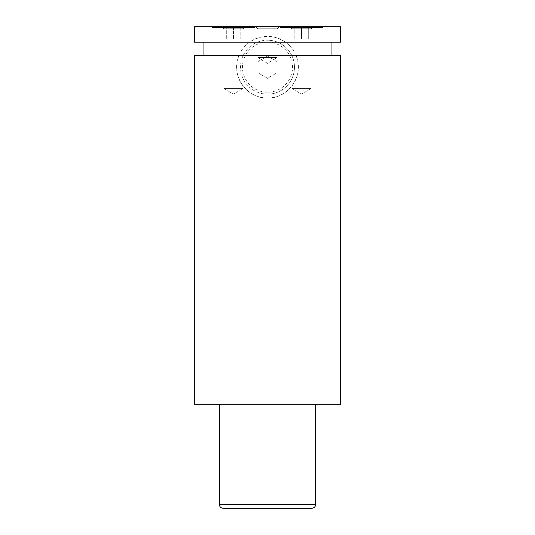 <?xml version="1.0" encoding="UTF-8"?>
<svg xmlns="http://www.w3.org/2000/svg" width="535" height="535" viewBox="0 0 535 535"><rect width="100%" height="100%" fill="white"/><g stroke="black" fill="none" stroke-linecap="round" stroke-linejoin="round"><path stroke-width="0.4" stroke-dasharray="2.67 2.01" d="M279.15 26.75L277.13 28.77L257.87 28.77L257.87 57.566L277.13 57.566L257.87 57.566L267.5 63.351L277.13 57.566L277.13 28.77L257.87 28.77L255.85 26.75L279.15 26.75L255.85 26.75M280.367 27.519L322.739 27.519L280.367 27.519L280.367 26.75L322.739 26.75L280.367 26.75M322.739 27.519L322.739 26.75M212.261 27.519L254.633 27.519L212.261 27.519L212.261 26.75L254.633 26.75L212.261 26.75M254.633 27.519L254.633 26.75M267.5 42.158A25.038 25.038 0 0 1 292.538 67.196A25.038 25.038 0 0 1 267.5 92.234A25.038 25.038 0 0 1 242.462 67.196A25.038 25.038 0 0 1 267.5 42.158M267.5 94.16A26.964 26.964 0 0 0 294.464 67.196A26.964 26.964 0 0 0 267.5 40.232A26.964 26.964 0 0 1 294.464 67.196A26.964 26.964 0 0 1 267.5 94.16A26.964 26.964 0 0 1 240.536 67.196A26.964 26.964 0 0 1 267.5 40.232A26.964 26.964 0 0 0 240.536 67.196A26.964 26.964 0 0 0 267.5 94.16M267.5 98.012A30.816 30.816 0 0 0 296.069 55.64C304.629 75.107 288.572 98.774 267.5 98.012C246.361 98.728 230.391 75.101 238.931 55.64A30.816 30.816 0 0 0 267.5 98.012M223.824 28.77L221.798 26.75L245.104 26.75L221.798 26.75L245.104 26.75L221.798 26.75L223.824 28.77L243.084 28.77L245.104 26.75L243.084 28.77L223.824 28.77L243.084 28.77L223.824 28.77L223.824 88.382L223.824 28.77M243.084 88.382L243.084 28.77L243.084 88.382L223.824 88.382L243.084 88.382L223.824 88.382L243.084 88.382L233.454 94.167L223.824 88.382L233.454 94.167L243.084 88.382M291.916 28.77L289.896 26.75L313.202 26.75L289.896 26.75L313.202 26.75L289.896 26.75L291.916 28.77L311.176 28.77L313.202 26.75L311.176 28.77L291.916 28.77L311.176 28.77L291.916 28.77L291.916 88.382L291.916 28.77M311.176 88.382L311.176 28.77L311.176 88.382L291.916 88.382L311.176 88.382L291.916 88.382L311.176 88.382L301.546 94.167L291.916 88.382L301.546 94.167L311.176 88.382M194.312 55.64L340.688 55.64M203.942 42.158L285.463 42.158C288.927 44.646 291.769 47.742 293.976 51.434A30.816 30.816 0 0 0 241.024 51.434C243.211 47.762 246.046 44.672 249.537 42.158L203.942 42.158M241.024 55.64L241.024 51.434M219.35 404.246L315.65 404.246L219.35 404.246M340.688 404.246L194.312 404.246M293.976 51.434L293.976 55.64M340.688 26.75L194.312 26.75M223.202 508.25L311.798 508.25M340.688 42.158L285.463 42.158C273.465 34.508 261.495 34.508 249.537 42.158L194.312 42.158M257.87 72.753L257.87 61.639L267.5 56.075L277.13 61.639L277.13 72.753L267.5 78.317L257.87 72.753L257.87 61.639L267.5 56.075L277.13 61.639L277.13 72.753L267.5 78.317L257.87 72.753M240.188 27.519L233.447 27.519L240.188 27.519L240.188 39.075L233.447 39.075L233.447 27.519L226.706 27.519L233.447 27.519L233.447 39.075L240.188 39.075L240.188 27.519M301.553 27.519L294.812 27.519L308.294 27.519L301.553 27.519L301.553 39.075L294.812 39.075L294.812 27.519L294.812 39.075L308.294 39.075L301.553 39.075L301.553 27.519M226.706 39.075L233.447 39.075L226.706 39.075L226.706 27.519L226.706 39.075M308.294 39.075L308.294 27.519L308.294 39.075M315.65 504.398L219.35 504.398"/><path stroke-width="0.8" d="M219.35 404.246L219.35 504.398A3.852 3.852 0 0 0 223.202 508.25L311.798 508.25A3.852 3.852 0 0 0 315.65 504.398L315.65 404.246M194.312 42.158L340.688 42.158L340.688 26.75L194.312 26.75L194.312 42.158M331.058 55.64L331.058 42.158M203.942 55.64L203.942 42.158M340.688 103.79L340.688 55.64L194.312 55.64L194.312 404.246L340.688 404.246L340.688 103.79M219.35 504.398L315.65 504.398"/></g></svg>
